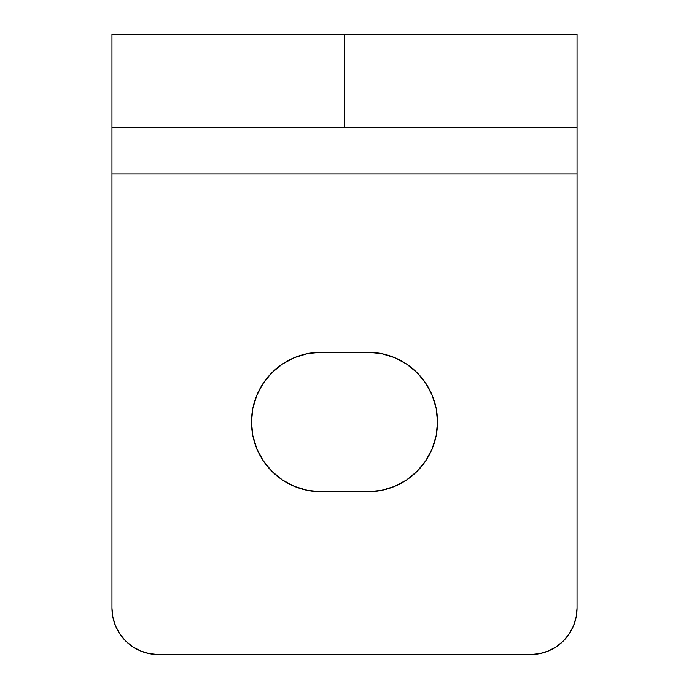 <?xml version="1.0" encoding="UTF-8"?>
<svg xmlns="http://www.w3.org/2000/svg" width="689" height="689" viewBox="0 0 689 689"><rect width="100%" height="100%" fill="white"/><g stroke="black" fill="none" stroke-linecap="round" stroke-linejoin="round"><path stroke-width="1.03" d="M282.49 364.007L294.548 357.565L307.638 353.595L321.246 352.251L367.754 352.251A69.761 69.761 0 0 1 437.515 422.012L436.171 435.62L432.201 448.711L425.759 460.769L417.086 471.345L406.51 480.018L394.452 486.46L381.361 490.43L367.754 491.774L321.246 491.774L307.638 490.43L294.548 486.46L282.49 480.018L271.914 471.345L263.241 460.769L256.799 448.711L252.829 435.62L251.485 422.012L252.829 408.405L256.799 395.314L263.241 383.256L271.914 372.68L282.49 364.007L294.548 357.565L307.638 353.595L321.246 352.251L367.754 352.251L381.361 353.595L394.452 357.565L406.51 364.007L417.086 372.68L425.759 383.256L432.201 395.314L436.171 408.405L437.515 422.012L436.171 435.62M577.038 135.302L577.038 173.972L111.962 173.972L111.962 608.043L112.858 617.111L115.502 625.836L119.8 633.88L125.587 640.925L132.632 646.713L140.677 651.01L149.401 653.654L158.47 654.55L530.53 654.55L539.599 653.654L548.323 651.01L556.367 646.713L563.413 640.925L569.2 633.88L573.498 625.836L576.142 617.111L577.038 608.043L577.038 173.972L577.038 608.043A46.508 46.508 0 0 1 530.53 654.55L539.599 653.654M577.038 127.465L344.5 127.465L577.038 127.465L577.038 34.45L577.038 173.972L111.962 173.972L111.962 135.302M111.962 127.465L111.962 34.45L111.962 127.465L344.5 127.465L111.962 127.465L111.962 608.043A46.508 46.508 0 0 0 158.47 654.55L530.53 654.55M577.038 34.45L111.962 34.45L344.5 34.45L344.5 127.465L344.5 34.45L577.038 34.45M112.858 617.111L115.502 625.836L119.8 633.88M132.632 646.713L140.677 651.01M556.367 646.713L563.413 640.925M573.498 625.836L576.142 617.111L577.038 608.043M294.548 486.46L282.49 480.018M263.241 460.769L256.799 448.711M252.829 435.62L251.485 422.012L252.829 408.405L256.799 395.314L263.241 383.256M367.754 352.251L381.361 353.595L394.452 357.565L406.51 364.007M425.759 383.256L432.201 395.314L436.171 408.405L437.515 422.012A69.761 69.761 0 0 1 367.754 491.774L321.246 491.774A69.761 69.761 0 0 1 251.485 422.012A69.761 69.761 0 0 1 321.246 352.251M432.201 448.711L425.759 460.769L417.086 471.345M381.361 490.43L367.754 491.774"/></g></svg>
